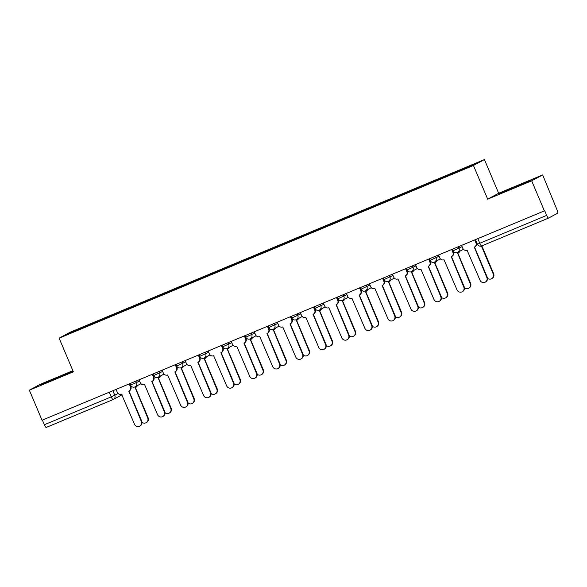 <?xml version="1.0" encoding="UTF-8"?>
<svg xmlns="http://www.w3.org/2000/svg" width="587" height="587" viewBox="0 0 587 587"><rect width="100%" height="100%" fill="white"/><g stroke="black" fill="none" stroke-linecap="round" stroke-linejoin="round"><path stroke-width="0.88" d="M72.876 370.705L40.327 384.272L29.35 390.179L42.044 420.233L544.376 210.88L531.683 180.818L542.659 174.919L498.657 193.255L484.429 159.576L70.102 332.249L59.126 338.156L473.452 165.475L487.68 199.154L531.683 180.818M542.659 174.919L557.012 209.83A3.28 0.726 67.4 0 1 557.65 213.198L548.596 218.063A3.28 0.726 67.4 0 0 548.596 218.063L481.692 245.946A3.28 0.726 -112.6 0 1 481.692 245.946A3.28 0.726 -112.6 0 1 479.784 243.267L546.68 215.385A3.28 0.726 67.4 0 0 548.581 218.071M29.35 390.179L73.353 371.835L59.126 338.156M113.122 399.556L46.263 427.424A3.28 0.726 -112.6 0 1 46.248 427.424A3.28 0.726 -112.6 0 1 44.348 424.746L111.236 396.863L118.126 393.517M42.381 420.094L44.348 424.746M546.68 215.385L544.699 210.704L544.376 210.88M453.986 173.253L453.868 172.644L478.676 162.305L473.298 165.196L447.742 175.946L88.931 325.484L64.878 335.419L70.257 332.528L95.057 322.19L95.189 322.872M453.868 172.644L95.057 322.19M484.429 159.576L473.452 165.475M498.657 193.255L487.68 199.154M498.253 194.304L530.318 180.51L498.253 194.304M73.03 371.079L41.692 384.58L73.067 371.16M96.114 322.49L95.813 321.786M70.895 332.91L70.257 332.528M501.995 192.807L501.819 192.389M518.123 186.138L517.851 185.492M45.441 383.091L45.258 382.665M61.569 376.414L61.29 375.768M461.573 245.388L462.82 248.345A3.28 3.199 -118.3 0 0 467.054 250.135L480.034 280.256A3.771 3.676 -118.3 0 0 485.214 282.164A3.771 3.676 -118.3 0 0 486.828 277.424L474.289 247.12A3.28 3.199 -118.3 0 0 475.962 242.871L476.38 242.644A3.28 3.199 61.7 0 1 474.978 246.767L474.56 246.988M475.147 239.731L476.38 242.644M474.494 247.024L487.239 277.196A3.771 3.676 61.7 0 1 485.632 281.936L485.214 282.164M474.714 239.914L475.962 242.871M487.526 278.282A3.771 3.676 -118.3 0 0 493.227 273.982L481.428 246.048M481.861 245.872L493.645 273.755A3.771 3.676 61.7 0 1 492.031 278.495L491.62 278.722M438.54 254.985L439.788 257.95A3.28 3.199 -118.3 0 0 444.014 259.74L457.002 289.853A3.771 3.676 -118.3 0 0 462.182 291.761A3.771 3.676 -118.3 0 0 463.789 287.021L451.249 256.724A3.28 3.199 -118.3 0 0 452.929 252.469L453.347 252.249A3.28 3.199 61.7 0 1 451.946 256.365L451.528 256.592M452.115 249.328L453.347 252.249M451.462 256.622L464.207 286.801A3.771 3.676 61.7 0 1 462.6 291.534L462.182 291.761M451.682 249.512L452.929 252.469M415.501 264.59L416.755 267.547A3.28 3.199 -118.3 0 0 420.982 269.338L433.962 299.451A3.771 3.676 -118.3 0 0 439.149 301.358A3.771 3.676 -118.3 0 0 440.756 296.626L428.216 266.322A3.28 3.199 -118.3 0 0 429.897 262.066L430.308 261.846A3.28 3.199 61.7 0 1 428.914 265.962L428.495 266.19M429.082 258.933L430.308 261.846M428.429 266.227L441.175 296.398A3.771 3.676 61.7 0 1 439.56 301.138L439.149 301.358M428.642 259.109L429.897 262.066M464.486 287.879A3.771 3.676 -118.3 0 0 470.194 283.58L457.655 253.283A3.28 3.199 -118.3 0 0 459.394 251.463M459.804 251.243A3.28 3.199 61.7 0 1 458.344 252.924L457.926 253.151M457.86 253.18L470.605 283.36A3.771 3.676 61.7 0 1 468.998 288.092L468.58 288.32M441.453 297.477A3.771 3.676 -118.3 0 0 447.155 293.184L434.615 262.881A3.28 3.199 -118.3 0 0 436.354 261.061M436.772 260.841A3.28 3.199 61.7 0 1 435.312 262.521L434.894 262.749M434.828 262.785L447.573 292.957A3.771 3.676 61.7 0 1 445.966 297.697L445.548 297.917M392.468 274.188L393.716 277.145A3.28 3.199 -118.3 0 0 397.949 278.935L410.929 309.055A3.771 3.676 -118.3 0 0 416.11 310.963A3.771 3.676 -118.3 0 0 417.724 306.223L405.184 275.919A3.28 3.199 -118.3 0 0 406.857 271.671L407.275 271.443A3.28 3.199 61.7 0 1 405.874 275.567L405.463 275.787M406.043 268.53L407.275 271.443M405.39 275.824L418.135 305.996A3.771 3.676 61.7 0 1 416.528 310.736L416.11 310.963M405.61 268.714L406.857 271.671M369.436 283.785L370.683 286.75A3.28 3.199 -118.3 0 0 374.91 288.54L387.897 318.653A3.771 3.676 -118.3 0 0 393.077 320.561A3.771 3.676 -118.3 0 0 394.684 315.821L382.144 285.524A3.28 3.199 -118.3 0 0 383.825 281.268L384.243 281.048A3.28 3.199 61.7 0 1 382.841 285.165L382.423 285.392M383.01 278.128L384.243 281.048M382.357 285.429L395.102 315.601A3.771 3.676 61.7 0 1 393.495 320.341L393.077 320.561M382.577 278.311L383.825 281.268M346.396 293.39L347.651 296.347A3.28 3.199 -118.3 0 0 351.877 298.137L364.857 328.258A3.771 3.676 -118.3 0 0 370.045 330.158A3.771 3.676 -118.3 0 0 371.652 325.425L359.112 295.122A3.28 3.199 -118.3 0 0 360.792 290.873L361.203 290.646A3.28 3.199 61.7 0 1 359.809 294.769L359.391 294.99M359.978 287.733L361.203 290.646M359.325 295.026L372.07 325.198A3.771 3.676 61.7 0 1 370.456 329.938L370.045 330.158M359.538 287.909L360.792 290.873M418.421 307.082A3.771 3.676 -118.3 0 0 424.122 302.782L411.582 272.478A3.28 3.199 -118.3 0 0 413.321 270.666M413.74 270.438A3.28 3.199 61.7 0 1 412.279 272.126L411.861 272.346M411.795 272.383L424.54 302.554A3.771 3.676 61.7 0 1 422.926 307.295L422.515 307.522M395.381 316.679A3.771 3.676 -118.3 0 0 401.09 312.379L388.55 282.083A3.28 3.199 -118.3 0 0 390.289 280.263M390.7 280.043A3.28 3.199 61.7 0 1 389.24 281.723L388.829 281.951M388.755 281.987L401.501 312.159A3.771 3.676 61.7 0 1 399.894 316.899L399.476 317.119M372.349 326.277A3.771 3.676 -118.3 0 0 378.05 321.984L365.518 291.68A3.28 3.199 -118.3 0 0 367.249 289.868M367.667 289.64A3.28 3.199 61.7 0 1 366.207 291.328L365.789 291.548M365.723 291.585L378.468 321.757A3.771 3.676 61.7 0 1 376.861 326.497L376.443 326.717M323.364 302.987L324.611 305.944A3.28 3.199 -118.3 0 0 328.845 307.735L341.825 337.855A3.771 3.676 -118.3 0 0 347.005 339.763A3.771 3.676 -118.3 0 0 348.619 335.023L336.08 304.719A3.28 3.199 -118.3 0 0 337.752 300.471L338.171 300.243A3.28 3.199 61.7 0 1 336.769 304.367L336.358 304.587M336.938 297.33L338.171 300.243M336.285 304.624L349.038 334.803A3.771 3.676 61.7 0 1 347.423 339.535L347.005 339.763M336.505 297.514L337.752 300.471M349.316 335.881A3.771 3.676 -118.3 0 0 355.018 331.582L342.478 301.278A3.28 3.199 -118.3 0 0 344.217 299.465M344.635 299.238A3.28 3.199 61.7 0 1 343.175 300.926L342.757 301.146M342.691 301.182L355.436 331.362A3.771 3.676 61.7 0 1 353.822 336.094L353.411 336.322M300.331 312.592L301.579 315.549A3.28 3.199 -118.3 0 0 305.812 317.34L318.792 347.453A3.771 3.676 -118.3 0 0 323.973 349.36A3.771 3.676 -118.3 0 0 325.587 344.62L313.047 314.324A3.28 3.199 -118.3 0 0 314.72 310.068L315.138 309.848A3.28 3.199 61.7 0 1 313.737 313.964L313.319 314.192M313.906 306.928L315.138 309.848M313.253 314.228L325.998 344.4A3.771 3.676 61.7 0 1 324.391 349.14L323.973 349.36M313.473 307.111L314.72 310.068M326.284 345.479A3.771 3.676 -118.3 0 0 331.985 341.179L319.445 310.883A3.28 3.199 -118.3 0 0 321.184 309.063M321.595 308.843A3.28 3.199 61.7 0 1 320.135 310.523L319.724 310.75M319.651 310.787L332.403 340.959A3.771 3.676 61.7 0 1 330.789 345.699L330.371 345.919M277.299 322.19L278.546 325.147A3.28 3.199 -118.3 0 0 282.773 326.937L295.76 357.057A3.771 3.676 -118.3 0 0 300.94 358.958A3.771 3.676 -118.3 0 0 302.547 354.225L290.007 323.921A3.28 3.199 -118.3 0 0 291.688 319.673L292.106 319.445A3.28 3.199 61.7 0 1 290.704 323.569L290.286 323.789M290.873 316.532L292.106 319.445M290.22 323.826L302.965 353.998A3.771 3.676 61.7 0 1 301.358 358.738L300.94 358.958M290.44 316.716L291.688 319.673M303.244 355.084A3.771 3.676 -118.3 0 0 308.953 350.784L296.413 320.48A3.28 3.199 -118.3 0 0 298.145 318.668M298.563 318.44A3.28 3.199 61.7 0 1 297.103 320.128L296.684 320.348M296.618 320.385L309.364 350.556A3.771 3.676 61.7 0 1 307.757 355.296L307.339 355.517M254.259 331.787L255.514 334.744A3.28 3.199 -118.3 0 0 259.74 336.534L272.72 366.655A3.771 3.676 -118.3 0 0 277.908 368.563A3.771 3.676 -118.3 0 0 279.515 363.823L266.975 333.519A3.28 3.199 -118.3 0 0 268.655 329.27L269.066 329.05A3.28 3.199 61.7 0 1 267.665 333.167L267.254 333.394M267.833 326.13L269.066 329.05M267.188 333.423L279.933 363.602A3.771 3.676 61.7 0 1 278.319 368.335L277.908 368.563M267.401 326.313L268.655 329.27M280.212 364.681A3.771 3.676 -118.3 0 0 285.913 360.381L273.373 330.077A3.28 3.199 -118.3 0 0 275.112 328.265M275.53 328.045A3.28 3.199 61.7 0 1 274.07 329.725L273.652 329.953M273.586 329.982L286.331 360.161A3.771 3.676 61.7 0 1 284.724 364.894L284.306 365.121M231.227 341.392L232.474 344.349A3.28 3.199 -118.3 0 0 236.708 346.139L249.688 376.252A3.771 3.676 -118.3 0 0 254.868 378.16A3.771 3.676 -118.3 0 0 256.482 373.427L243.943 343.124A3.28 3.199 -118.3 0 0 245.615 338.868L246.034 338.648A3.28 3.199 61.7 0 1 244.632 342.764L244.214 342.991M244.801 335.735L246.034 338.648M244.148 343.028L256.893 373.2A3.771 3.676 61.7 0 1 255.286 377.94L254.868 378.16M244.368 335.911L245.615 338.868M257.179 374.279A3.771 3.676 -118.3 0 0 262.881 369.986L250.341 339.682A3.28 3.199 -118.3 0 0 252.08 337.863M252.498 337.642A3.28 3.199 61.7 0 1 251.031 339.323L250.62 339.55M250.554 339.587L263.299 369.759A3.771 3.676 61.7 0 1 261.685 374.499L261.274 374.719M208.194 350.989L209.442 353.946A3.28 3.199 -118.3 0 0 213.668 355.737L226.655 385.857A3.771 3.676 -118.3 0 0 231.836 387.765A3.771 3.676 -118.3 0 0 233.443 383.025L220.903 352.721A3.28 3.199 -118.3 0 0 222.583 348.473L223.001 348.245A3.28 3.199 61.7 0 1 221.6 352.369L221.182 352.589M221.769 345.332L223.001 348.245M221.116 352.626L233.861 382.797A3.771 3.676 61.7 0 1 232.254 387.537L231.836 387.765M221.336 345.516L222.583 348.473M234.14 383.883A3.771 3.676 -118.3 0 0 239.848 379.584L227.308 349.28A3.28 3.199 -118.3 0 0 229.047 347.467M229.458 347.24A3.28 3.199 61.7 0 1 227.998 348.927L227.58 349.148M227.514 349.184L240.259 379.356A3.771 3.676 61.7 0 1 238.652 384.096L238.234 384.324M185.154 360.587L186.409 363.551A3.28 3.199 -118.3 0 0 190.636 365.341L203.616 395.455A3.771 3.676 -118.3 0 0 208.803 397.362A3.771 3.676 -118.3 0 0 210.41 392.622L197.87 362.326A3.28 3.199 -118.3 0 0 199.551 358.07L199.962 357.85A3.28 3.199 61.7 0 1 198.567 361.966L198.149 362.194M198.736 354.93L199.962 357.85M198.083 362.223L210.828 392.402A3.771 3.676 61.7 0 1 209.214 397.135L208.803 397.362M198.296 355.113L199.551 358.07M211.107 393.481A3.771 3.676 -118.3 0 0 216.808 389.181L204.269 358.884A3.28 3.199 -118.3 0 0 206.008 357.065M206.426 356.845A3.28 3.199 61.7 0 1 204.966 358.525L204.547 358.752M204.481 358.782L217.227 388.961A3.771 3.676 61.7 0 1 215.62 393.694L215.202 393.921M162.122 370.192L163.369 373.149A3.28 3.199 -118.3 0 0 167.603 374.939L180.583 405.052A3.771 3.676 -118.3 0 0 185.763 406.96A3.771 3.676 -118.3 0 0 187.378 402.227L174.838 371.923A3.28 3.199 -118.3 0 0 176.511 367.667L176.929 367.447A3.28 3.199 61.7 0 1 175.528 371.564L175.117 371.791M175.696 364.534L176.929 367.447M175.043 371.828L187.789 402A3.771 3.676 61.7 0 1 186.182 406.74L185.763 406.96M175.264 364.71L176.511 367.667M188.075 403.078A3.771 3.676 -118.3 0 0 193.776 398.786L181.236 368.482A3.28 3.199 -118.3 0 0 182.975 366.662M183.393 366.442A3.28 3.199 61.7 0 1 181.933 368.122L181.515 368.35M181.449 368.387L194.194 398.558A3.771 3.676 61.7 0 1 192.58 403.298L192.169 403.518M139.09 379.789L140.337 382.746A3.28 3.199 -118.3 0 0 144.563 384.536L157.551 414.657A3.771 3.676 -118.3 0 0 162.731 416.565A3.771 3.676 -118.3 0 0 164.338 411.825L151.798 381.521A3.28 3.199 -118.3 0 0 153.478 377.272L153.897 377.045A3.28 3.199 61.7 0 1 152.495 381.168L152.077 381.389M152.664 374.132L153.897 377.045M152.011 381.425L164.756 411.597A3.771 3.676 61.7 0 1 163.149 416.337L162.731 416.565M152.231 374.315L153.478 377.272M165.035 412.683A3.771 3.676 -118.3 0 0 170.744 408.383L158.204 378.079A3.28 3.199 -118.3 0 0 159.943 376.267M160.354 376.04A3.28 3.199 61.7 0 1 158.894 377.727L158.483 377.947M158.409 377.984L171.155 408.156A3.771 3.676 61.7 0 1 169.548 412.896L169.129 413.123M116.05 389.386L117.305 392.351A3.28 3.199 -118.3 0 0 121.531 394.141L134.511 424.254A3.771 3.676 -118.3 0 0 139.699 426.162A3.771 3.676 -118.3 0 0 141.306 421.422L128.766 391.125A3.28 3.199 -118.3 0 0 130.446 386.87L130.857 386.65A3.28 3.199 61.7 0 1 129.463 390.766L129.045 390.993M129.632 383.729L130.857 386.65M128.979 391.03L141.724 421.202A3.771 3.676 61.7 0 1 140.11 425.942L139.699 426.162M129.191 383.913L130.446 386.87M142.003 422.28A3.771 3.676 -118.3 0 0 147.704 417.981L135.171 387.684A3.28 3.199 -118.3 0 0 136.903 385.864M137.321 385.644A3.28 3.199 61.7 0 1 135.861 387.325L135.443 387.552M135.377 387.589L148.122 417.761A3.771 3.676 61.7 0 1 146.515 422.501L146.097 422.721M129.947 383.597L130.608 385.175L139.618 381.044M135.927 381.11L136.588 382.673A3.28 3.199 61.7 0 1 134.907 386.921M152.98 374L153.647 375.577L162.65 371.439M158.96 371.505L159.62 373.068A3.28 3.199 61.7 0 1 157.94 377.324M176.012 364.402L176.68 365.98L185.683 361.841M181.992 361.908L182.652 363.47A3.28 3.199 61.7 0 1 180.979 367.719M199.052 354.797L199.712 356.375L208.723 352.244M205.032 352.31L205.692 353.873A3.28 3.199 61.7 0 1 204.012 358.121M222.084 345.2L222.752 346.778L231.755 342.639M228.064 342.705L228.725 344.268A3.28 3.199 61.7 0 1 227.044 348.524M245.117 335.603L245.784 337.18L254.787 333.042M251.097 333.108L251.757 334.671A3.28 3.199 61.7 0 1 250.084 338.919M268.149 325.998L268.817 327.575L277.827 323.437M274.136 323.51L274.797 325.073A3.28 3.199 61.7 0 1 273.116 329.322M291.189 316.4L291.856 317.978L300.86 313.84M297.169 313.906L297.829 315.468A3.28 3.199 61.7 0 1 296.149 319.724M314.221 306.803L314.889 308.38L323.892 304.242M320.201 304.308L320.862 305.871A3.28 3.199 61.7 0 1 319.189 310.119M337.254 297.198L337.921 298.776L346.924 294.637M343.234 294.703L343.894 296.266A3.28 3.199 61.7 0 1 342.221 300.522M360.293 287.601L360.954 289.178L369.964 285.04M366.273 285.106L366.934 286.669A3.28 3.199 61.7 0 1 365.253 290.925M383.326 277.996L383.993 279.573L392.997 275.442M389.306 275.508L389.966 277.071A3.28 3.199 61.7 0 1 388.293 281.32M406.358 268.398L407.026 269.976L416.029 265.838M412.338 265.904L412.999 267.467A3.28 3.199 61.7 0 1 411.326 271.722M429.398 258.801L430.058 260.379L439.069 256.24M435.378 256.306L436.038 257.869A3.28 3.199 61.7 0 1 434.358 262.118M452.43 249.196L453.098 250.774L462.101 246.643M458.41 246.709L459.071 248.272A3.28 3.199 61.7 0 1 457.39 252.52M112.887 390.707L114.825 395.293A3.28 3.199 -118.3 0 1 113.152 399.542A3.28 0.726 -112.6 0 1 113.137 399.549A3.28 0.726 -112.6 0 1 111.236 396.863L109.27 392.219M548.566 218.078L481.707 245.938A3.28 3.28 0 0 1 477.407 244.199L479.784 243.267L477.825 238.615M486.828 277.424L487.239 277.196M493.645 273.755L493.227 273.982M463.789 287.021L464.207 286.801M440.756 296.626L441.175 296.398M470.605 283.36L470.194 283.58M447.573 292.957L447.155 293.184M417.724 306.223L418.135 305.996M394.684 315.821L395.102 315.601M371.652 325.425L372.07 325.198M424.54 302.554L424.122 302.782M401.501 312.159L401.09 312.379M378.468 321.757L378.05 321.984M348.619 335.023L349.038 334.803M355.436 331.362L355.018 331.582M325.587 344.62L325.998 344.4M332.403 340.959L331.985 341.179M302.547 354.225L302.965 353.998M309.364 350.556L308.953 350.784M279.515 363.823L279.933 363.602M286.331 360.161L285.913 360.381M256.482 373.427L256.893 373.2M263.299 369.759L262.881 369.986M233.443 383.025L233.861 382.797M240.259 379.356L239.848 379.584M210.41 392.622L210.828 392.402M217.227 388.961L216.808 389.181M187.378 402.227L187.789 402M194.194 398.558L193.776 398.786M164.338 411.825L164.756 411.597M171.155 408.156L170.744 408.383M141.306 421.422L141.724 421.202M148.122 417.761L147.704 417.981M453.098 250.774A3.28 3.28 0 0 0 457.669 252.388L463.429 249.292M430.058 260.379A3.28 3.28 0 0 0 434.637 261.985L440.389 258.896M407.026 269.976A3.28 3.28 0 0 0 411.604 271.59L417.357 268.494M383.993 279.573A3.28 3.28 0 0 0 388.565 281.188L394.325 278.091M360.954 289.178A3.28 3.28 0 0 0 365.532 290.792L371.285 287.696M337.921 298.776A3.28 3.28 0 0 0 342.5 300.39L348.252 297.293M314.889 308.38A3.28 3.28 0 0 0 319.46 309.987L325.22 306.898M291.856 317.978A3.28 3.28 0 0 0 296.428 319.592L302.188 316.496M268.817 327.575A3.28 3.28 0 0 0 273.395 329.19L279.148 326.093M245.784 337.18A3.28 3.28 0 0 0 250.356 338.787L256.115 335.698M222.752 346.778A3.28 3.28 0 0 0 227.323 348.392L233.083 345.295M199.712 356.375A3.28 3.28 0 0 0 204.291 357.989L210.043 354.893M176.68 365.98A3.28 3.28 0 0 0 181.258 367.587L187.011 364.498M153.647 375.577A3.28 3.28 0 0 0 158.219 377.192L163.978 374.095M130.608 385.175A3.28 3.28 0 0 0 135.186 386.789L140.939 383.693M475.463 239.599L477.407 244.199M122.059 394.772L113.43 399.409A3.28 3.28 0 0 1 113.137 399.549L46.248 427.424"/></g></svg>

